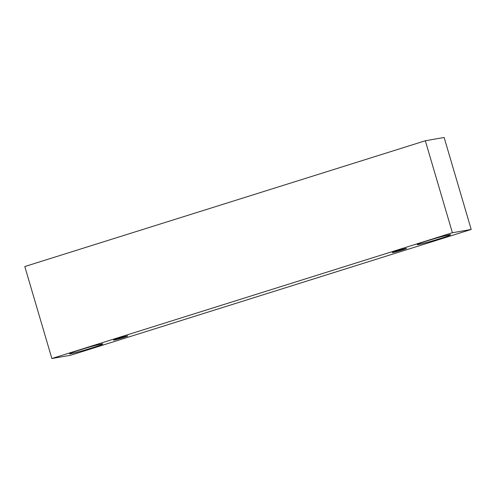 <?xml version="1.0" encoding="UTF-8"?>
<svg xmlns="http://www.w3.org/2000/svg" width="496" height="496" viewBox="0 0 496 496"><rect width="100%" height="100%" fill="white"/><g stroke="black" fill="none" stroke-linecap="round" stroke-linejoin="round"><path stroke-width="0.74" d="M123.374 337.547A7.446 0.335 -16.4 0 1 113.497 340.126A7.446 0.335 -16.4 0 1 120.547 337.702A7.446 0.335 -16.4 0 1 127.788 335.922A7.446 0.335 -16.4 0 1 123.374 337.547M425.326 140.765L24.8 266.544L51.869 358.521L70.674 355.235L471.2 229.456L452.395 232.742L425.326 140.765L444.131 137.479L471.2 229.456M92.535 347.739A17.372 0.787 -16.4 0 1 69.496 353.753A17.372 0.787 -16.4 0 1 85.944 348.093A17.372 0.787 -16.4 0 1 102.833 343.945A17.372 0.787 -16.4 0 1 92.535 347.739M440.243 238.545A17.372 0.787 -16.4 0 1 417.204 244.565A17.372 0.787 -16.4 0 1 433.647 238.898A17.372 0.787 -16.4 0 1 450.542 234.751A17.372 0.787 -16.4 0 1 440.243 238.545M402.126 250.009A7.446 0.335 -16.4 0 1 392.249 252.588A7.446 0.335 -16.4 0 1 399.299 250.158A7.446 0.335 -16.4 0 1 406.54 248.384A7.446 0.335 -16.4 0 1 402.126 250.009M452.395 232.742L51.869 358.521"/></g></svg>
